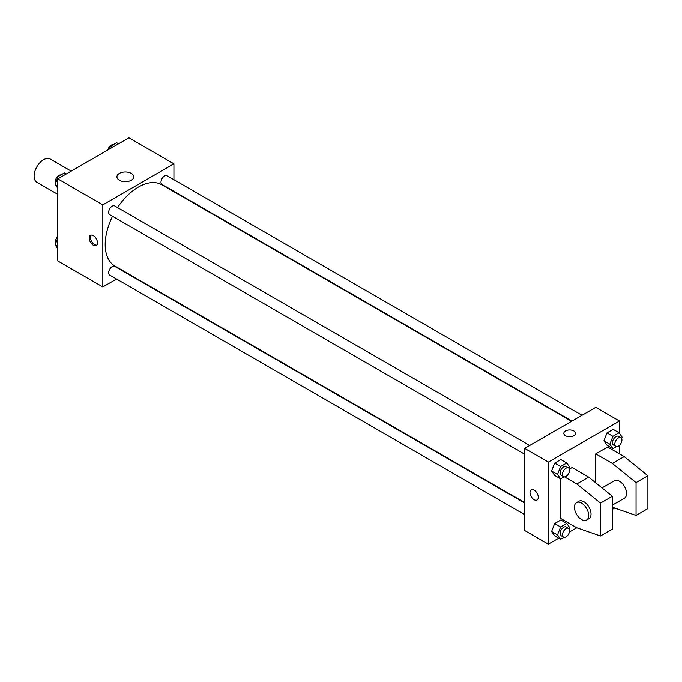 <?xml version="1.0" encoding="UTF-8"?>
<svg xmlns="http://www.w3.org/2000/svg" width="682" height="682" viewBox="0 0 682 682"><rect width="100%" height="100%" fill="white"/><g stroke="black" fill="none" stroke-linecap="round" stroke-linejoin="round"><path stroke-width="1.02" d="M71.201 171.122L50.28 159.042A13.41 7.741 120 0 0 39.948 162.64A13.41 7.741 120 0 0 34.1 176.126A13.41 7.741 120 0 0 36.879 182.265L57.8 194.344M116.571 279.023L102.829 286.952L57.8 260.959L57.8 178.863L128.898 137.815L173.927 163.816L173.927 179.681M112.539 216.271A46.922 27.092 120 0 0 105.199 244.54A46.922 27.092 120 0 0 114.917 266.023L524.663 502.583M571.584 421.314L161.839 184.745A46.922 27.092 120 0 0 117.56 207.567M173.927 191.292L173.927 191.727M102.829 286.952L102.829 204.856L173.927 163.816M582.019 415.295L167.056 175.717A5.03 2.898 120 0 0 163.177 177.064A5.03 2.898 120 0 0 160.986 182.12A5.03 2.898 120 0 0 162.026 184.421L571.968 421.101M524.663 503.026L114.721 266.347A5.03 2.898 120 0 0 110.851 267.694A5.03 2.898 120 0 0 108.66 272.749A5.03 2.898 120 0 0 109.7 275.051L524.663 514.637M524.663 454.212L109.7 214.634A5.03 2.898 -60 0 1 109.7 208.828A5.03 2.898 -60 0 1 114.721 205.921L529.692 445.508M102.829 204.856L57.8 178.863M119.393 180.244A8.406 4.851 180 0 1 116.937 176.809A8.406 4.851 180 0 1 125.343 171.958A8.406 4.851 180 0 1 133.749 176.809A8.406 4.851 180 0 1 128.557 181.293A8.406 4.851 180 0 1 119.393 180.244M97.492 242.826A5.865 3.384 60 0 1 96.281 245.511A5.865 3.384 60 0 1 90.416 242.127A5.865 3.384 60 0 1 90.416 235.358A5.865 3.384 60 0 1 94.934 236.927A5.865 3.384 60 0 1 97.492 242.826M96.818 245.06A5.865 3.384 60 0 1 91.61 241.437A5.865 3.384 60 0 1 91.073 235.12M558.72 538.2L548.362 544.185L524.663 530.502L524.663 448.406L595.761 407.359L619.461 421.041L619.461 433.326M564.508 476.889L576.802 483.981L600.501 503.137L600.501 535.975L576.802 527.766L569.427 532.02M619.461 445.363L619.461 453.88M573.843 435.747A5.865 3.384 180 0 1 567.45 436.48A5.865 3.384 180 0 1 563.826 433.36A5.865 3.384 180 0 1 569.692 429.967A5.865 3.384 180 0 1 575.557 433.36A5.865 3.384 180 0 1 573.843 435.747M548.362 544.185L548.362 462.089L524.663 448.406M548.362 462.089L619.461 421.041M575.557 433.36A5.865 3.384 0 0 0 569.692 429.975A5.865 3.384 0 0 0 563.826 433.36M531.218 489.847A5.865 3.384 -120 0 0 530.315 494.544A5.865 3.384 -120 0 0 534.151 499.718A5.865 3.384 60 0 1 530.315 494.544A5.865 3.384 60 0 1 531.21 489.847A5.865 3.384 60 0 1 537.075 493.231A5.865 3.384 60 0 1 537.075 500.008A5.865 3.384 60 0 1 534.142 499.718A5.865 3.384 -120 0 0 537.084 500.008M603.92 440.853L606.997 432.917L613.152 429.362L606.997 432.917L603.92 440.853L606.997 445.227L603.92 440.853L609.844 444.272L612.922 436.335L619.077 432.78L622.154 437.162L621.617 438.543M551.593 471.066L554.671 463.129L560.826 459.574L554.671 463.129L551.593 471.066L554.671 475.439L551.593 471.066L557.518 474.484L560.595 466.548L566.751 462.993L569.828 467.375L569.291 468.756M551.593 531.483L554.671 523.546L560.826 519.991L554.671 523.546L551.593 531.483L554.671 535.864L551.593 531.483L557.518 534.901L560.595 526.973L566.751 523.418L569.828 527.791L569.291 529.181M595.761 482.89L595.761 453.88L607.611 447.042L624.201 456.616L647.9 475.772L647.9 508.61L636.05 515.447L636.05 482.609L612.351 463.453L595.761 453.88M576.802 527.766L560.212 518.184L560.212 478.645M600.501 535.975L612.351 529.13L612.351 496.291L588.651 477.136L572.062 467.562L569.427 469.08M612.351 505.166L624.49 498.158A10.051 5.806 -120 0 0 624.49 486.547A10.051 5.806 -120 0 0 614.431 480.75L602.001 487.928M612.351 507.238L636.05 515.447M576.52 502.643L578.89 501.27A10.051 5.806 60 0 1 588.941 507.076A10.051 5.806 60 0 1 588.941 518.687L586.571 520.051A10.051 5.806 60 0 1 581.541 519.556A10.051 5.806 60 0 1 574.977 510.699A10.051 5.806 60 0 1 576.52 502.643A10.051 5.806 60 0 1 586.571 508.44A10.051 5.806 60 0 1 586.571 520.051M647.9 475.772L636.05 482.609M612.351 496.291L600.501 503.137M624.201 456.616L612.351 463.453M588.651 477.136L576.802 483.981M57.8 188.249L55.106 184.413L58.183 176.485L64.338 172.93L66.214 174.004M57.8 185.973L55.106 184.413M60.05 177.559L58.183 176.485M60.851 174.942A5.03 2.898 120 0 0 57.211 176.843A5.03 2.898 120 0 0 55.336 181.548A5.03 2.898 120 0 0 55.643 183.032M109.427 149.06L110.51 146.272L116.665 142.717L118.54 143.8M112.377 147.355L110.51 146.272M113.178 144.729A5.03 2.898 120 0 0 107.833 149.98M57.8 248.674L55.106 244.838L57.8 237.89M57.8 246.398L55.106 244.838M57.8 236.637A5.03 2.898 120 0 0 55.336 241.965A5.03 2.898 120 0 0 55.643 243.457M564.082 476.854L560.595 478.866L557.518 474.484M568.558 467.946L566.188 466.573A5.03 2.898 120 0 0 562.318 467.92A5.03 2.898 120 0 0 560.118 472.984A5.03 2.898 120 0 0 561.158 475.277L563.528 476.65A5.03 2.898 120 0 0 568.558 473.751A5.03 2.898 120 0 0 568.558 467.946A5.03 2.898 120 0 0 564.687 469.293A5.03 2.898 120 0 0 562.488 474.348A5.03 2.898 120 0 0 563.528 476.65M560.595 478.866L554.671 475.439M560.595 466.548L554.671 463.129M566.751 462.993L560.826 459.574M616.409 446.642L612.922 448.654L609.844 444.272M620.884 437.733L618.514 436.361A5.03 2.898 120 0 0 614.644 437.708A5.03 2.898 120 0 0 612.445 442.771A5.03 2.898 120 0 0 613.485 445.073L615.855 446.437A5.03 2.898 120 0 0 620.884 443.539A5.03 2.898 120 0 0 620.884 437.733A5.03 2.898 120 0 0 617.014 439.08A5.03 2.898 120 0 0 614.814 444.135A5.03 2.898 120 0 0 615.855 446.437M612.922 448.654L606.997 445.227M612.922 436.335L606.997 432.917M619.077 432.78L613.152 429.362M564.082 537.271L560.595 539.283L557.518 534.901M568.558 528.362L566.188 526.998A5.03 2.898 120 0 0 562.318 528.345A5.03 2.898 120 0 0 560.118 533.401A5.03 2.898 120 0 0 561.158 535.702L563.528 537.075A5.03 2.898 120 0 0 568.558 534.168A5.03 2.898 120 0 0 568.558 528.362A5.03 2.898 120 0 0 564.687 529.709A5.03 2.898 120 0 0 562.488 534.773A5.03 2.898 120 0 0 563.528 537.075M560.595 539.283L554.671 535.864M560.595 526.973L554.671 523.546M566.751 523.418L560.826 519.991M614.695 508.056L612.922 509.07L612.351 508.261M612.922 509.07L612.351 508.746"/></g></svg>
